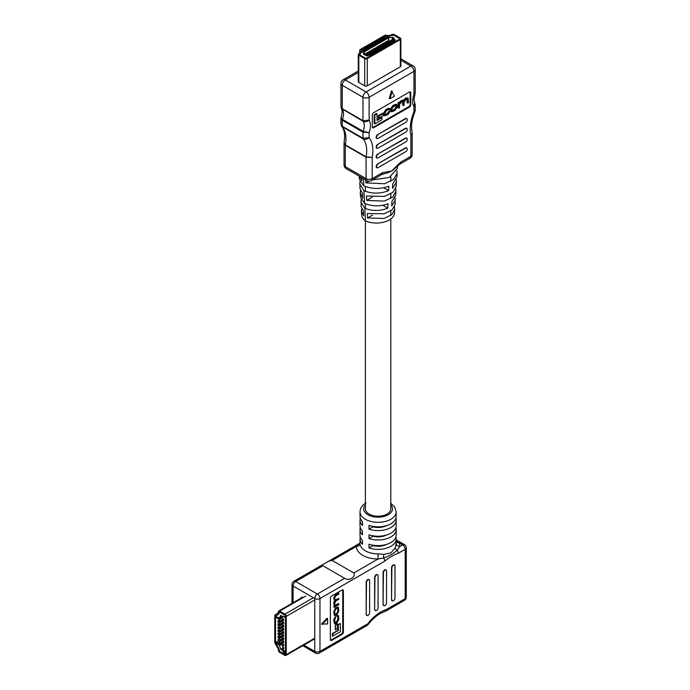 <?xml version="1.0" encoding="UTF-8"?>
<svg xmlns="http://www.w3.org/2000/svg" width="690" height="690" viewBox="0 0 690 690"><rect width="100%" height="100%" fill="white"/><g stroke="black" fill="none" stroke-linecap="round" stroke-linejoin="round"><path stroke-width="1.03" d="M366.071 502.812C362.155 505.132 360.137 508.159 360.016 511.877A18.087 10.436 180 0 0 371.177 521.519A18.087 10.436 180 0 0 390.885 519.26A18.087 10.436 180 0 0 396.181 511.877L396.181 516.387A18.087 10.436 180 0 1 390.885 523.77A18.087 10.436 180 0 1 368.986 525.4L368.986 529.161A18.087 10.436 0 0 0 390.885 527.522A18.087 10.436 0 0 0 396.181 520.139L396.181 525.78A18.087 10.436 180 0 1 390.885 533.163A18.087 10.436 180 0 1 368.986 534.793L368.986 538.554A18.087 10.436 0 0 0 390.885 536.915A18.087 10.436 0 0 0 396.181 529.532L396.181 535.173A18.087 10.436 180 0 1 390.885 542.556A18.087 10.436 180 0 1 368.986 544.186L368.986 547.946L372.98 545.635A12.696 7.331 0 0 0 386.547 544.401A12.696 7.331 180 0 1 372.98 545.635L372.98 545.186M400.692 162.176A4.347 2.51 60 0 1 399.786 164.168L395.232 168.144A21.39 12.351 180 0 1 391.549 170.999L400.692 162.176L410.886 156.285L410.886 135.111L412.163 133.17L410.886 135.111A35.147 20.286 -60 0 1 410.248 129.004A35.147 20.286 -60 0 1 413.966 111.771L415.233 110.409L415.061 111.28L413.966 111.771L413.966 106.76L414.733 102.939L415.233 104.638L413.966 106.76A17.026 9.833 -60 0 1 412.68 101.266A17.026 9.833 -60 0 1 413.966 94.28L415.233 92.865L413.966 94.28L413.966 71.381L369.133 97.273L369.133 120.163C367.184 121.811 365.191 122.19 363.147 121.302L341.464 108.459L342.24 111.909L341.093 117.757L342.395 119.344L363.147 131.324L369.133 132.644L362.983 132.144L342.231 120.163L340.955 118.542L340.955 124.312L342.231 126.27L362.983 138.25L369.133 137.655C367.227 139.397 365.243 139.829 363.19 138.94L341.679 126.33C343.568 128.487 344.56 131.997 344.672 136.844L344.069 143.072L345.345 144.848L366.088 156.837L372.203 157.441L366.054 157.208L345.302 145.228L344.034 143.52L344.034 164.867A4.347 4.347 0 0 0 346.207 168.627A4.347 2.51 -60 0 1 345.302 166.635L366.054 178.615L366.054 157.208A1.837 1.061 -60 0 1 366.088 156.837A30.8 17.776 120 0 0 366.701 150.601A30.8 17.776 120 0 0 363.19 138.94A1.837 1.061 120 0 1 362.983 138.25L362.983 132.144A1.837 1.061 120 0 1 363.147 131.324A12.679 7.323 120 0 0 364.26 125.666A12.679 7.323 120 0 0 363.147 121.302A1.837 1.061 120 0 1 362.983 120.672L369.133 120.163A17.026 9.833 -60 0 1 369.133 132.644L369.133 137.655A35.147 20.286 -60 0 1 372.203 157.441L372.203 178.615L382.407 172.733L391.549 170.999A21.39 12.351 180 0 1 383.812 173.863L381.51 174.717A4.347 2.51 -120 0 0 382.407 172.733M407.747 103.06L407.747 99.576L406.263 99.213L404.107 101.991L404.107 105.156L403.331 105.613L403.064 101.439L401.804 101.792L399.562 104.431L399.562 107.787L398.13 107.864L398.13 102.508L398.855 102.094L399.501 103.095L401.08 101.473L402.339 100.749L403.84 100.869L405.556 98.886L408.126 98.015L408.532 102.612L407.747 103.06L407.1 102.689L407.065 98.868M398.872 102.715L401.684 100.369L403.184 100.49L405.849 97.971L408.126 98.015M403.331 105.613L402.675 105.234L402.632 101.413M391.541 111.832L390.885 111.452L390.437 109.037L392.998 105.389L396.233 104.199L396.879 104.57L397.328 106.985L394.766 110.642L391.541 111.832L391.083 109.417L393.654 105.76L396.879 104.57M378.249 115.696L378.249 117.731L378.896 118.111L383.192 115.635L383.192 113.6L378.896 116.075L378.249 115.696L382.536 113.22L383.192 113.6M381.941 117.611L381.941 119.715L374.851 123.812L374.196 123.432L374.196 114.773L376.378 113.514L377.033 113.893L377.033 120.439L381.941 117.611L381.285 117.231L377.033 119.689M372.445 127.538A1.837 1.061 120 0 0 372.98 127.365L408.808 106.683A1.837 1.061 120 0 0 410.11 104.431L410.11 92.408A1.837 1.061 120 0 0 409.998 91.856M390.04 111.487L387.978 113.824L385.382 114.911L385.08 112.901L386.504 110.624L387.944 109.796L389.962 109.71L388.927 108.313L385.977 109.443L383.649 112.953L384.123 115.463L384.77 115.834L388.004 114.54L390.04 111.487L388.66 111.556L387.332 113.445L385.149 114.583M388.565 109.503L389.229 110.15L389.005 109.512M360.542 190.768L360.258 193.096L362.802 198.151L362.586 193.761L359.956 188.361L359.947 181.436M361.724 208.777L361.413 211.097L363.647 215.694L363.44 211.304L361.112 206.379L361.129 199.445M359.257 176.166L361.948 180.608L361.81 177.641M394.507 206.733L394.568 212.943A18.164 10.488 180 0 1 384.166 222.042A18.164 10.488 180 0 1 365.381 220.886A18.164 10.488 180 0 1 361.663 214.909L361.413 211.097M390.799 218.972L390.799 508.875A12.696 7.331 0 0 1 387.073 514.059A12.696 7.331 0 0 1 373.238 515.646A12.696 7.331 0 0 1 365.398 508.875L365.398 220.895L364.794 208.276L360.827 201.894M360.258 193.096L360.516 197.073L364.562 203.429L363.966 190.733L359.671 183.902M359.171 176.114L359.361 179.055L363.742 185.86L363.397 178.555M396.871 170.723L397.13 173.155L393.688 179.391L384.606 183.756L365.847 182.867L365.7 179.883M372.54 179.9L389.16 177.503L397.431 168.36L397.595 165.816M395.689 188.732L395.974 191.156L392.791 196.986L384.356 201.109L366.692 200.411L366.476 196.02L384.425 196.409L393.033 192.191L396.276 186.386L396.284 179.564M394.818 209.148L391.886 214.573L384.106 218.463L367.546 217.954L367.33 213.564L384.175 213.788L392.136 209.812L395.12 204.404L395.103 197.573M395.974 191.156L395.715 195.132L391.877 201.532L391.67 205.922L395.405 199.919M397.13 173.155L396.871 177.106L392.705 183.98L392.498 188.37L396.569 181.927M363.742 185.86C372.048 189.172 380.397 189.302 388.798 186.231L388.591 190.621C380.337 193.89 372.126 193.933 363.966 190.733M364.562 203.429C372.324 206.5 380.121 206.612 387.978 203.792L387.771 208.173C380.061 211.192 372.402 211.218 364.794 208.276M406.617 118.602A2.165 1.251 120 0 0 406.47 118.482A2.165 1.251 120 0 0 405.392 118.594L377.706 134.576A2.165 1.251 120 0 0 376.179 137.224L376.179 137.293A2.165 1.251 120 0 0 376.619 138.285A2.165 1.251 120 0 0 376.8 138.362M406.617 138.138A2.165 1.251 120 0 0 406.47 138.017A2.165 1.251 120 0 0 405.392 138.129L377.706 154.112A2.165 1.251 120 0 0 376.179 156.759L376.179 156.837A2.165 1.251 120 0 0 376.619 157.82A2.165 1.251 120 0 0 376.8 157.898M406.617 147.901A2.165 1.251 120 0 0 406.47 147.789A2.165 1.251 120 0 0 405.392 147.893L377.706 163.875A2.165 1.251 120 0 0 376.179 166.523L376.179 166.601A2.165 1.251 120 0 0 376.619 167.592A2.165 1.251 120 0 0 376.8 167.661M406.617 128.366A2.165 1.251 120 0 0 406.47 128.254A2.165 1.251 120 0 0 405.392 128.357L377.706 144.339A2.165 1.251 120 0 0 376.179 146.987L376.179 147.065A2.165 1.251 120 0 0 376.619 148.057A2.165 1.251 120 0 0 376.8 148.126M372.333 114.971L372.333 126.986A1.837 1.061 120 0 0 372.712 127.831A1.837 1.061 120 0 0 373.635 127.745L409.463 107.054A1.837 1.061 120 0 0 410.757 104.802L410.757 92.779A1.837 1.061 120 0 0 410.378 91.942A1.837 1.061 120 0 0 409.463 92.029L373.635 112.712A1.837 1.061 120 0 0 372.333 114.971M391.549 90.821L389.272 98.429L389.919 98.799L394.473 96.169L391.549 90.821M358.533 81.179A1.811 1.044 0 0 0 358.291 81.705A1.811 1.044 0 0 0 358.817 82.438L364.708 85.845A1.811 1.044 0 0 0 367.27 85.845L400.321 66.766A1.811 1.044 0 0 0 400.856 66.024L400.856 38.804A1.811 1.044 180 0 1 400.321 39.546L367.27 58.624A1.811 1.044 180 0 1 364.708 58.624L358.817 55.226A1.811 1.044 180 0 1 358.291 54.484A1.811 1.044 180 0 1 358.533 53.967L360.189 52.302A1.811 1.044 0 0 0 360.43 51.785A1.811 1.044 0 0 0 360.318 51.414L359.809 50.637A1.811 1.044 180 0 1 359.697 50.267A1.811 1.044 180 0 1 360.232 49.533L384.563 35.483A1.811 1.044 180 0 1 386.478 35.242L387.832 35.535A1.811 1.044 0 0 0 389.367 35.457L392.239 34.5A1.811 1.044 180 0 1 394.43 34.664L400.321 38.071A1.811 1.044 180 0 1 400.856 38.804M378.034 164.065A2.165 1.251 120 0 0 376.498 166.713L376.498 166.79A2.165 1.251 120 0 0 376.947 167.782A2.165 1.251 120 0 0 378.034 167.67L405.711 151.688A2.165 1.251 120 0 0 407.247 149.04L407.247 148.962A2.165 1.251 120 0 0 406.798 147.971A2.165 1.251 120 0 0 405.711 148.083L377.706 163.875M378.034 154.301A2.165 1.251 120 0 0 376.498 156.949L376.498 157.018A2.165 1.251 120 0 0 376.947 158.01A2.165 1.251 120 0 0 378.034 157.907L405.711 141.924A2.165 1.251 120 0 0 407.247 139.268L407.247 139.199A2.165 1.251 120 0 0 406.798 138.207A2.165 1.251 120 0 0 405.711 138.311L377.706 154.112M378.034 144.529A2.165 1.251 120 0 0 376.498 147.177L376.498 147.255A2.165 1.251 120 0 0 376.947 148.246A2.165 1.251 120 0 0 378.034 148.134L405.711 132.152A2.165 1.251 120 0 0 407.247 129.504L407.247 129.427A2.165 1.251 120 0 0 406.798 128.435A2.165 1.251 120 0 0 405.711 128.547L377.706 144.339M378.034 134.757A2.165 1.251 120 0 0 376.498 137.413L376.498 137.483A2.165 1.251 120 0 0 376.947 138.474A2.165 1.251 120 0 0 378.034 138.371L405.711 122.389A2.165 1.251 120 0 0 407.247 119.732L407.247 119.663A2.165 1.251 120 0 0 406.798 118.671A2.165 1.251 120 0 0 405.711 118.775L377.706 134.576M392.196 91.192L389.919 98.799M358.291 72.467L345.302 79.962A4.347 2.51 60 0 0 343.128 79.747A4.347 4.347 0 0 0 340.955 83.516L340.955 106.76L342.231 108.692L362.983 120.672L362.983 97.273L342.231 85.284L342.231 108.692A1.837 1.061 120 0 0 342.395 109.322A12.679 7.323 -60 0 1 343.508 113.686A12.679 7.323 -60 0 1 342.395 119.344A1.837 1.061 120 0 0 342.231 120.163L342.231 126.27A1.837 1.061 120 0 0 342.438 126.96A30.8 17.776 -60 0 1 345.949 138.621A30.8 17.776 -60 0 1 345.345 144.848A1.837 1.061 -60 0 0 345.302 145.228L345.302 166.635A4.347 2.51 180 0 1 344.034 164.867M346.207 168.627L366.959 180.608A4.347 4.347 0 0 0 371.306 180.608L381.501 174.717A4.347 2.51 -120 0 0 381.51 174.717M399.786 164.168L409.989 158.277A4.347 4.347 0 0 0 412.163 154.508A4.347 2.51 180 0 1 410.886 156.285A4.347 2.51 60 0 1 409.989 158.277M372.488 215.099L367.546 217.954M372.212 197.228L366.692 200.411M368.771 181.177L365.847 182.867M388.591 190.621L383.709 187.801M387.771 208.173L383.709 205.836M374.851 123.812L374.851 115.152L374.196 114.773M374.851 115.152L377.033 113.893M378.896 116.075L378.896 118.111M389.315 111.927L388.66 111.556M389.574 108.684L386.624 109.822L384.296 113.324L384.77 115.834M391.937 110.667L394.352 109.391L395.896 107.01L395.827 105.354M395.008 109.77L396.552 107.381L396.241 105.398L393.412 106.631L391.868 109.02L392.179 111.004L395.008 109.77L394.352 109.391M407.1 99.205L407.747 99.576L407.497 98.912M402.908 100.171L403.84 100.869M398.777 108.244L398.777 102.888L398.13 102.508M398.777 102.888L399.501 102.465M373.169 42.953L385.331 35.923L387.452 36.122A2.898 1.673 0 0 0 389.91 36.001L393.662 35.112L399.553 38.511L399.553 39.106L366.502 58.184L365.476 58.184L359.585 54.777L361.129 52.621A2.898 1.673 0 0 0 361.517 51.785A2.898 1.673 0 0 0 361.336 51.198L360.999 49.973L373.169 42.953M365.355 55.079L394.275 38.286L392.42 37.277L388.53 37.847L364.337 51.819L363.328 54.113L365.355 55.079M369.693 53.277L367.796 54.26L370.107 55.588L371.996 54.493L369.693 53.165M372.255 51.802L370.358 52.776L372.669 54.105L374.558 53.018L372.255 51.681M375.317 52.578A2.717 1.57 60 0 0 375.429 51.888L374.817 50.206L372.919 51.301L375.231 52.63L377.12 51.534L374.817 50.206M377.378 48.843L375.481 49.818L377.792 51.146L379.681 50.059L377.378 48.723M380.44 49.62A2.717 1.57 60 0 0 380.552 48.93L379.94 47.248L378.042 48.343L380.354 49.671L382.251 48.576L379.94 47.248M382.502 45.885L380.604 46.86L382.916 48.197L384.813 47.101L382.502 45.764M385.063 44.41L383.166 45.385L385.477 46.713L387.375 45.618L385.063 44.289M388.125 45.178A2.717 1.57 60 0 0 388.246 44.496L387.625 42.806L385.727 43.901L388.039 45.238L389.936 44.143L387.625 42.806M390.186 41.452L388.289 42.426L390.6 43.755L392.498 42.659L390.186 41.331M392.748 39.968L390.859 40.943L393.162 42.28L395.06 41.184L392.748 39.848M395.275 39.986L393.567 39.641L393.611 39.02L395.275 39.986M368.167 54.562L368.443 55.493L368.167 54.708L368.443 55.493L367.632 55.511L368.081 54.734L366.959 55.002L366.916 54.432L368.167 54.562L368.443 55.347L367.632 55.364M368.279 55.39L368.037 54.864L366.959 55.148L366.916 54.432M366.623 49.904L364.311 48.576L362.423 49.671L364.725 51L366.623 49.904M369.185 48.429L366.873 47.101L364.984 48.197L367.287 49.525L369.185 48.429M371.746 46.946L369.435 45.618L367.546 46.713L369.849 48.041L371.746 46.946M374.308 45.471L371.996 44.143L370.107 45.238L372.41 46.566L374.308 45.471M376.869 43.988L374.558 42.659L372.669 43.755L374.972 45.083L376.869 43.988M379.431 42.513L377.12 41.184L375.231 42.28L377.534 43.608L379.431 42.513M381.993 41.038L379.681 39.701L377.792 40.796L380.095 42.125L381.993 41.038M384.554 39.554L382.251 38.226L380.354 39.321L382.657 40.65L384.554 39.554M387.116 38.079L384.813 36.742L382.916 37.838L385.218 39.166L387.116 38.079M363.233 52.052L361.526 51.707L361.698 51.164L363.233 52.207L361.62 51.914A1.811 1.044 180 0 1 361.388 52.362L359.585 54.777L365.476 58.184L366.502 58.184L399.553 39.106L399.553 38.511L393.662 35.112L389.471 36.147A1.811 1.044 180 0 1 387.935 36.225L385.331 35.923L360.999 49.973L361.517 51.474A1.811 1.044 180 0 1 361.577 51.603M364.26 50.939L364.242 51.647L364.26 51.095L364.242 51.647L363.276 51.655L362.681 50.603L364.26 50.939L364.242 51.5L363.276 51.509L362.681 50.603M387.797 36.587L387.978 37.536L388.927 37.364L387.927 37.95L387.599 36.855L386.84 37.295L386.9 36.613L387.797 36.587L387.978 37.691M388.927 37.217L387.806 37.855L387.728 37.398M387.797 36.734L388.004 37.346L387.797 36.734M367.494 56.028L365.786 55.683L365.829 55.062L367.494 56.028M367.649 53.751L367.028 52.751L365.338 53.725L365.51 54.984M370.211 52.268L369.59 51.267L367.899 52.242L368.072 53.51M372.773 50.793L372.152 49.792L370.461 50.767L370.634 52.026M375.334 49.309L374.713 48.309L373.023 49.283L373.195 50.551M377.896 47.834L377.275 46.834L375.584 47.808L375.757 49.068M380.457 46.351L379.836 45.35L378.146 46.325L378.318 47.593M383.019 44.876L382.398 43.875L380.707 44.85L380.88 46.109M385.581 43.392L384.96 42.392L383.269 43.367L383.442 44.634M388.151 41.918L387.521 40.917L385.831 41.892L386.003 43.151M364.311 50.413L364.311 48.576M366.873 48.93L366.873 47.101M369.435 47.455L369.435 45.618M371.996 45.971L371.996 44.143M374.558 44.496L374.558 42.659M377.12 43.013L377.12 41.184M379.681 41.538L379.681 39.701M382.251 40.054L382.251 38.226M384.813 38.58L384.813 36.742M362.837 50.956L363.32 50.689L362.837 51.112M363.294 50.948L362.862 50.853M363.466 51.396L364.061 51.396L363.466 51.06L363.466 51.543M364.061 51.396L363.466 51.207M387.599 36.855L387.806 37.709L387.599 36.699L386.84 37.148L386.9 36.613M367.494 55.881L365.786 55.683M365.786 55.528L365.829 55.062L365.786 55.528M367.77 54.898L367.123 54.519L367.77 54.898L367.166 55.045M395.275 39.839L393.567 39.641M393.567 39.485L393.611 39.02L393.567 39.485M385.831 41.892L386.452 42.892M384.606 38.812L386.297 37.717L386.935 38.183M384.606 38.7L385.244 39.157M386.935 38.088L385.244 39.063M391.032 41.046L392.722 39.951L393.369 40.322L393.369 41.538A2.717 1.57 60 0 1 393.248 42.219M391.032 40.934L391.679 41.417M393.369 40.322L391.679 41.297M383.269 43.367L383.89 44.376M382.044 40.296L383.735 39.201L384.373 39.658M382.044 40.175L382.683 40.632M384.373 39.572L382.683 40.546M380.707 44.85L381.329 45.85M379.483 41.771L381.173 40.675L381.812 41.141M379.483 41.659L380.121 42.116M381.812 41.046L380.121 42.021M378.146 46.325L378.767 47.334M376.921 43.254L378.612 42.159L379.25 42.616M376.921 43.134L377.559 43.591M379.25 42.53L377.559 43.505M375.584 47.808L376.205 48.809M374.36 44.729L376.05 43.634L376.688 44.1M374.36 44.617L374.998 45.074M376.688 44.005L374.998 44.979M373.023 49.283L373.644 50.292M371.798 46.213L373.488 45.117L374.127 45.575M371.798 46.092L372.436 46.549M374.127 45.488L372.436 46.463M370.461 50.767L371.082 51.767M369.236 47.688L370.927 46.592L371.565 47.049M369.236 47.567L369.875 48.033M371.565 46.963L369.875 47.938M367.899 52.242L368.52 53.251M366.675 49.171L368.365 48.076L369.003 48.533M366.675 49.05L367.313 49.508M369.003 48.447L367.313 49.421M365.338 53.725L365.959 54.726M364.113 50.646L365.804 49.551L366.442 50.008M364.113 50.525L364.751 50.991M366.442 49.922L364.751 50.896M388.47 42.53L390.161 41.434L390.807 41.805L390.807 43.013A2.717 1.57 60 0 1 390.687 43.703M388.47 42.409L389.117 42.901M390.807 41.805L389.117 42.78M385.908 44.005L386.555 44.376M387.599 42.909L385.908 43.884M388.246 43.28L386.555 44.255M383.347 45.488L385.037 44.393L385.684 44.764L385.684 45.971A2.717 1.57 60 0 1 385.563 46.661M383.347 45.368L383.985 45.859M385.684 44.764L383.985 45.738M380.785 46.963L382.476 45.868L383.114 46.239L383.114 47.455A2.717 1.57 60 0 1 383.002 48.136M380.785 46.842L381.423 47.334M383.114 46.239L381.423 47.213M378.224 48.447L378.862 48.818M379.914 47.351L378.224 48.326M380.552 47.722L378.862 48.697M375.662 49.922L377.352 48.826L377.991 49.197L377.991 50.413A2.717 1.57 60 0 1 377.879 51.095M375.662 49.801L376.3 50.292M377.991 49.197L376.3 50.172M373.1 51.405L373.738 51.776M374.791 50.31L373.1 51.284M375.429 50.681L373.738 51.655M370.539 52.88L372.229 51.785L372.867 52.155L372.867 53.372A2.717 1.57 60 0 1 372.755 54.053M370.539 52.759L371.177 53.251M372.867 52.155L371.177 53.13M367.977 54.363L369.668 53.268L370.306 53.639L370.306 54.846A2.717 1.57 60 0 1 370.194 55.536M367.977 54.243L368.615 54.726M370.306 53.639L368.615 54.614M367.097 625.433L319.203 653.076A3.683 2.122 60 0 0 319.97 651.394L367.865 623.743A3.683 0.673 37.6 0 1 368.175 624.485A3.683 3.683 0 0 1 367.097 625.433A3.683 2.122 -120 0 0 367.865 623.743A34.474 19.907 -60 0 1 386.348 609.52L405.211 598.627L405.211 549.326L398.32 553.302C393.809 554.829 389.289 557.434 384.779 561.125A3.683 2.122 -120 0 0 383.657 558.012L378.025 559.004L378.042 553.88L383.951 554.389L390.885 552.888L395.206 547.894L396.181 543.401A3.683 3.002 179.7 0 0 399.864 546.402L397.199 550.189C393.68 553.484 389.169 556.088 383.657 558.012A3.683 1.553 93.8 0 1 383.951 554.389M360.309 518.268A18.087 10.436 0 0 0 360.016 520.139A18.087 10.436 0 0 0 362.474 525.4L362.474 521.649A18.087 10.436 180 0 1 360.016 516.387L360.016 511.877M360.309 527.66A18.087 10.436 0 0 0 360.016 529.532A18.087 10.436 0 0 0 362.474 534.793L362.474 531.041A18.087 10.436 180 0 1 360.016 525.78L360.016 520.139M360.309 537.053A18.087 10.436 0 0 0 360.016 538.925A18.087 10.436 0 0 0 362.474 544.186L362.474 540.434A18.087 10.436 180 0 1 360.016 535.173L360.016 529.532M360.016 538.925L360.016 543.47A18.087 10.436 0 0 0 378.042 553.88M368.986 547.946A18.087 10.436 0 0 0 390.885 546.308A18.087 10.436 0 0 0 396.181 538.925A18.087 10.436 0 0 0 395.888 537.053M396.181 520.139A18.087 10.436 0 0 0 395.888 518.268M396.181 529.532A18.087 10.436 0 0 0 395.888 527.66M386.547 535.009A12.696 7.331 180 0 1 372.98 536.242L372.98 535.794M386.547 525.616A12.696 7.331 180 0 1 372.98 526.858L372.98 526.401M360.016 543.47A3.683 3.002 179.7 0 1 356.333 546.48L332.149 560.444L353.849 572.967L378.025 559.004A21.761 12.567 180 0 1 356.333 546.48L358.99 543.772A3.683 2.122 -120 0 0 358.636 543.91L360.016 542.987M368.995 579.635A2.165 1.251 120 0 0 368.848 579.514A2.165 1.251 120 0 0 367.761 579.626L367.701 579.66A2.165 1.251 120 0 0 366.166 582.308L366.166 614.273A2.165 1.251 120 0 0 366.614 615.264A2.165 1.251 120 0 0 366.795 615.342M385.917 569.862A2.165 1.251 120 0 0 385.762 569.75A2.165 1.251 120 0 0 384.684 569.854L384.615 569.897A2.165 1.251 120 0 0 383.088 572.545L383.088 604.509A2.165 1.251 120 0 0 383.537 605.501A2.165 1.251 120 0 0 383.709 605.57M394.37 564.981A2.165 1.251 120 0 0 394.223 564.869A2.165 1.251 120 0 0 393.145 564.972L393.076 565.007A2.165 1.251 120 0 0 391.549 567.654L391.549 599.627A2.165 1.251 120 0 0 391.998 600.611A2.165 1.251 120 0 0 392.17 600.688M377.456 574.744A2.165 1.251 120 0 0 377.301 574.632A2.165 1.251 120 0 0 376.223 574.736L376.154 574.779A2.165 1.251 120 0 0 374.627 577.427L374.627 609.391A2.165 1.251 120 0 0 375.075 610.383A2.165 1.251 120 0 0 375.248 610.452M331.683 640.389L342.093 634.377A1.837 1.061 120 0 0 343.396 632.126L343.396 590.761A1.837 1.061 120 0 0 343.016 589.916A1.837 1.061 120 0 0 342.093 590.01L331.683 596.013A1.837 1.061 120 0 0 330.381 598.273L330.381 639.639A1.837 1.061 120 0 0 330.76 640.484A1.837 1.061 120 0 0 331.683 640.389L331.028 640.018L341.438 634.007A1.837 1.061 120 0 0 342.74 631.747L342.74 590.381A1.837 1.061 120 0 0 342.628 589.829M327.612 618.68L326.957 618.3L321.505 624.079L327.612 623.941L327.612 618.68L322.161 624.45M332.149 560.444L328.699 561.194L322.687 564.661L322.911 565.774L344.612 578.298C348.899 581.325 355.962 577.237 353.849 572.967M302.444 597.29A1.811 1.044 -120 0 0 301.539 597.204A1.811 1.044 -120 0 0 301.202 597.678L301.09 598.109M391.868 599.808A2.165 1.251 120 0 0 392.317 600.8A2.165 1.251 120 0 0 393.404 600.697L393.464 600.654A2.165 1.251 120 0 0 394.999 598.006L394.999 566.042A2.165 1.251 120 0 0 394.551 565.05A2.165 1.251 120 0 0 393.464 565.162L393.404 565.196A2.165 1.251 120 0 0 391.868 567.844L391.549 599.627M383.416 604.699A2.165 1.251 120 0 0 383.864 605.682A2.165 1.251 120 0 0 384.942 605.579L385.003 605.544A2.165 1.251 120 0 0 386.538 602.896L386.538 570.923A2.165 1.251 120 0 0 386.089 569.94A2.165 1.251 120 0 0 385.003 570.043L384.942 570.078A2.165 1.251 120 0 0 383.416 572.726L383.088 604.509M374.955 609.581A2.165 1.251 120 0 0 375.403 610.572A2.165 1.251 120 0 0 376.481 610.46L376.55 610.426A2.165 1.251 120 0 0 378.077 607.778L378.077 575.814A2.165 1.251 120 0 0 377.628 574.822A2.165 1.251 120 0 0 376.55 574.925L376.481 574.968A2.165 1.251 120 0 0 374.955 577.616L374.627 609.391M366.494 614.462A2.165 1.251 120 0 0 366.942 615.454A2.165 1.251 120 0 0 368.02 615.351L368.089 615.308A2.165 1.251 120 0 0 369.616 612.66L369.616 580.695A2.165 1.251 120 0 0 369.167 579.704A2.165 1.251 120 0 0 368.089 579.807L368.02 579.85A2.165 1.251 120 0 0 366.494 582.498L366.166 614.273M330.493 640.191A1.837 1.061 120 0 0 331.028 640.018M332.39 636.085L332.39 633.515L338.169 630.186L338.169 624.416L340.36 623.527L340.36 631.859L332.39 636.085M335.271 629.659L335.271 624.623L337.065 623.587L337.393 628.814L335.271 629.659M334.883 605.415L338.48 603.517L338.807 604.63L334.089 607.347L333.762 606.312L334.296 606.001M334.279 605.958L334.012 603.207L334.883 600.938L334.339 600.731M334.314 605.967L333.684 603.017L334.555 600.749L333.684 598.127L335.314 594.797L338.48 592.969L338.807 594.081L335.737 595.85L334.659 598.213L335.03 600.188L338.807 598.351L334.892 600.059M334.831 622.458L336.608 621.621L337.91 619.016L337.91 617.464L336.901 615.618L338.238 615.506M334.391 623.458L333.684 619.956L335.288 616.644L335.633 617.679L334.659 619.758L334.978 622.587L336.936 621.811L338.229 619.197L338.229 617.654L336.918 616.463M334.452 615.446L333.684 611.918L335.599 607.795L338.109 607.088M335.927 615.325L334.607 615.558L334.012 612.108L335.927 607.985L338.29 607.157L338.876 610.607L336.962 614.73L335.927 615.325M336.918 608.33L337.884 608.14L338.229 611.262L336.918 613.833L335.012 614.574L334.659 611.452L335.978 608.882L336.918 608.33M337.703 608.08L337.91 611.073L336.591 613.652L334.866 614.445M337.902 616.55L337.246 616.653L336.901 615.618M337.22 615.808L338.411 615.566L338.876 619.318L336.97 622.708L334.547 623.579L334.012 621.681L334.012 620.138L335.616 616.834M338.807 598.351L338.807 599.274L335.944 600.921L334.659 603.465L334.659 604.38L335.84 605.415L338.807 603.707M335.03 605.544L335.521 605.225M334.883 600.938L334.012 598.308L335.642 594.987L338.807 593.159M334.089 607.347L334.572 606.139M335.59 629.849L335.271 624.623M335.59 624.804L337.393 623.769M332.718 636.275L332.718 633.705L338.497 630.367L338.169 624.416M338.497 624.605L340.36 623.527M398.32 553.302A3.683 2.122 -120 0 0 397.199 550.189A3.683 2.096 -157.9 0 1 395.206 547.894M396.181 540.468L398.837 542.642A21.761 12.567 180 0 1 399.864 546.402L402.606 544.815L398.837 542.642A3.683 2.864 151.2 0 1 396.181 542.081M368.175 624.485C373.678 617.559 379.302 613.22 385.037 611.478L386.348 609.52M368.986 529.161L372.98 526.858M368.986 538.554L372.98 536.242M358.99 543.772A3.683 3.338 -132.4 0 0 359.982 543.168L360.051 543.056M274.767 628.926L274.767 642.166A1.837 1.061 -120 0 0 275.146 643.442L277.958 648.324A1.837 1.061 60 0 1 278.346 649.609L278.346 650.109A1.837 1.061 -120 0 0 279.64 652.369L284.918 655.405A1.837 1.061 -120 0 0 285.832 655.5A1.837 1.061 -120 0 0 286.212 654.655L286.212 616.411A1.837 1.061 -120 0 0 284.918 614.16L279.64 611.116A1.837 1.061 -120 0 0 278.726 611.021A1.837 1.061 -120 0 0 278.346 611.866L278.346 612.375A1.837 1.061 60 0 1 277.958 613.212L275.146 614.842A1.837 1.061 -120 0 0 274.767 615.678L274.793 628.9M277.406 642.33L275.94 641.484L277.466 642.123M284.711 651.11L282.96 650.101L284.78 650.843M276.932 617.904L276.888 616.869L277.432 617.792L276.949 618.085L275.931 616.644L275.759 617.421L275.759 616.144L276.932 617.904L276.888 617.033M277.432 617.792L276.949 618.085L275.931 616.644M283.4 641.07L279.321 643.425L278.018 642.675L278.018 644.175L279.321 644.926L280.683 649.325L282.374 650.299L282.374 648.298L283.676 649.048L283.676 647.548L282.374 646.789L282.374 645.141L283.676 645.892L283.676 644.391L282.374 643.641L282.374 641.985L283.676 642.735L283.676 641.234L282.374 640.484L282.374 638.828L283.676 639.578L283.676 638.077L282.374 637.327L282.374 635.671L283.676 636.422L283.676 634.921L282.374 634.17L282.374 632.514L283.676 633.265L283.676 631.764L282.374 631.014L282.374 629.358L283.676 630.117L283.676 628.607L282.374 627.857L282.374 626.201L283.676 626.96L283.676 625.451L282.374 624.7L282.374 623.053L283.676 623.803L283.676 622.294L282.374 621.543L282.374 619.896L283.676 620.646L283.676 619.146L282.374 618.387L282.374 616.334L280.683 615.359L279.321 618.18L278.018 617.429L278.018 618.93L279.321 619.68L279.321 621.336L278.018 620.586L278.018 622.087L279.321 622.837L279.321 624.493L278.018 623.734L278.018 625.244L279.321 625.994L279.321 627.641L278.018 626.891L278.018 628.4L279.321 629.151L279.321 630.798L278.018 630.048L278.018 631.548L279.321 632.307L279.321 633.955L278.018 633.204L278.018 634.705L279.321 635.456L279.321 637.111L278.018 636.361L278.018 637.862L279.321 638.612L279.321 640.268L278.018 639.518L278.018 641.019L279.321 641.769L279.321 643.425L278.018 644.175M284.78 617.188L283.029 616.179L284.841 616.92M285.03 653.007L284.366 653.395L283.012 651.498L283.806 652.585L284.366 651.981L284.961 653.042L284.366 653.395L284.961 653.042M283.806 652.585L284.366 651.981M277.613 643.96L276.078 643.563L276.405 642.614L277.613 643.96L276.078 643.563M276.147 643.529L276.405 642.614M279.122 649.946L279.64 651.351L284.918 654.396L285.436 654.094L285.436 616.075L284.918 615.17L279.64 612.134L279.122 612.936A2.941 1.699 60 0 1 278.51 614.281L275.543 616.248L275.543 642.502L278.51 647.893A2.941 1.699 60 0 1 279.122 649.946L279.088 650.428A0.785 0.449 -120 0 0 279.64 651.386L284.918 654.431A0.785 0.449 -120 0 0 285.47 654.111L285.47 616.092A0.785 0.449 -120 0 0 284.918 615.135L279.64 612.09A0.785 0.449 -120 0 0 279.088 612.409L279.088 612.918A2.898 1.673 60 0 1 278.493 614.247L275.672 615.868A0.785 0.449 -120 0 0 275.508 616.23L275.508 642.485A0.785 0.449 -120 0 0 275.672 643.028L278.493 647.91A2.898 1.673 60 0 1 279.088 649.928L279.122 649.911M281.244 643.813L279.321 644.926M282.615 643.779L279.321 645.676M281.787 615.998L279.321 617.429M282.374 616.411L278.018 618.93M281.244 618.568L279.321 619.68M283.4 618.982L278.018 622.087M281.244 621.725L279.321 622.837M283.4 622.139L278.018 625.244M281.244 624.881L279.321 625.994M283.4 625.295L278.018 628.4M281.244 628.038L279.321 629.151M283.4 628.443L278.018 631.548M281.244 631.195L279.321 632.307M283.4 631.6L278.018 634.705M281.244 634.343L279.321 635.456M283.4 634.757L278.018 637.862M281.244 637.5L279.321 638.612M283.4 637.914L278.018 641.019M281.244 640.656L279.321 641.769M279.122 643.313L279.709 643.649L279.709 643.201M279.122 640.156L279.709 640.493L279.709 640.044M279.122 636.999L279.709 637.336L279.709 636.887M279.122 633.843L279.709 634.179L279.709 633.731M279.122 630.686L279.709 631.022L279.709 630.574M279.122 627.529L279.709 627.874L279.709 627.417M279.122 624.381L279.709 624.717L279.709 624.26M279.122 621.224L279.709 621.561L279.709 621.112M279.122 618.067L279.709 618.404L279.709 617.955M283.676 644.391L282.374 645.141M283.676 641.234L282.374 641.985M283.676 638.077L282.374 638.828M283.676 634.921L282.374 635.671M283.676 631.764L282.374 632.514M283.676 628.607L282.374 629.358M283.676 625.451L282.374 626.201M283.676 622.294L282.374 623.053M283.676 619.146L282.374 619.896M283.676 647.548L282.374 648.298M282.374 648.35L280.683 649.325M280.382 617.567A1.38 0.794 -0 0 0 281.658 617.352L281.658 618.404L282.374 617.99M282.374 616.938L281.658 617.352M281.658 618.404A1.38 0.794 180 0 1 279.709 618.404M280.382 620.724A1.38 0.794 -0 0 0 281.658 620.508L281.658 621.561L282.374 621.147M282.374 620.094L281.658 620.508M281.658 621.561A1.38 0.794 180 0 1 279.709 621.561M280.382 623.881A1.38 0.794 -0 0 0 281.658 623.665L281.658 624.717L282.374 624.303M282.374 623.251L281.658 623.665M281.658 624.717A1.38 0.794 180 0 1 279.709 624.717M280.382 627.029A1.38 0.794 -0 0 0 281.658 626.822L281.658 627.874L282.374 627.46M282.374 626.408L281.658 626.822M281.658 627.874A1.38 0.794 180 0 1 279.709 627.874M280.382 630.186A1.38 0.794 -0 0 0 281.658 629.979L281.658 631.022L282.374 630.617M282.374 629.565L281.658 629.979M281.658 631.022A1.38 0.794 180 0 1 279.709 631.022M280.382 633.342A1.38 0.794 -0 0 0 281.658 633.127L281.658 634.179L282.374 633.765M282.374 632.721L281.658 633.127M281.658 634.179A1.38 0.794 180 0 1 279.709 634.179M280.382 636.499A1.38 0.794 -0 0 0 281.658 636.284L281.658 637.336L282.374 636.922M282.374 635.87L281.658 636.284M281.658 637.336A1.38 0.794 180 0 1 279.709 637.336M280.382 639.656A1.38 0.794 -0 0 0 281.658 639.44L281.658 640.493L282.374 640.079M282.374 639.026L281.658 639.44M281.658 640.493A1.38 0.794 180 0 1 279.709 640.493M280.382 642.813A1.38 0.794 -0 0 0 281.658 642.597L281.658 643.649L282.374 643.235M282.374 642.183L281.658 642.597M281.658 643.649A1.38 0.794 180 0 1 279.709 643.649M284.979 617.429L283.029 616.377M277.492 617.757L277.009 618.042M275.828 617.386L275.828 616.256M284.427 653.361L282.909 651.602M283.857 652.3L284.435 651.947M284.375 653.197L284.832 652.878L284.444 653.163L284.444 652.154L283.987 652.49L284.763 652.921L284.375 652.188L283.987 652.49M284.918 651.351L282.96 650.299M276.914 643.753L276.483 643.865M275.966 642.925L276.466 642.58M276.414 643.727L276.466 642.744L276.069 643.063L276.759 643.468L276.069 643.063M277.199 644.089L276.923 643.563M277.57 642.519L275.94 641.648M278.751 614.091L275.672 615.868M340.955 83.516A4.347 2.51 0 0 0 342.231 85.284A4.347 2.51 -60 0 1 345.302 79.962L366.054 91.942L410.886 66.059L400.856 60.263M410.11 92.408L410.757 92.779M410.11 104.431L410.757 104.802M408.808 106.683L409.463 107.054M372.98 127.365L373.635 127.745M362.983 97.273A4.347 2.51 0 0 0 369.133 97.273A4.347 2.51 60 0 0 366.054 91.942A4.347 2.51 120 0 0 362.983 97.273M371.306 180.608A4.347 2.51 -120 0 0 372.203 178.615A4.347 2.51 180 0 1 366.054 178.615A4.347 2.51 -60 0 0 366.959 180.608M410.886 66.059A4.347 2.51 60 0 1 413.966 71.381A4.347 2.51 180 0 0 415.233 69.612A4.347 4.347 0 0 0 413.06 65.843A4.347 2.51 120 0 0 410.886 66.059M387.978 113.824L387.332 113.445M386.659 114.583L386.012 114.212M387.935 109.063L387.28 108.692M386.624 109.822L385.977 109.443M384.296 113.324L383.649 112.953M384.296 114.523L383.649 114.143M391.083 110.59L390.437 110.219M394.766 105.121L394.119 104.742M393.654 105.76L392.998 105.389M391.083 109.417L390.437 109.037M396.552 107.381L395.896 107.01M393.412 110.685L392.765 110.314M396.552 106.312L395.896 105.941M403.331 102.37L402.675 101.991M406.505 98.342L405.849 97.971M405.556 98.886L404.909 98.515M402.339 100.749L401.684 100.369M401.08 101.473L400.424 101.102M400.321 66.766L400.321 39.546M367.27 85.845L367.27 58.624M360.318 52.147L360.318 51.414M364.708 85.845L364.708 58.624M358.817 82.438L358.817 55.226M359.809 52.681L359.809 50.637M364.337 54.786L364.337 51.819M364.242 54.734L364.242 51.914M388.53 41.693L388.53 37.847M388.703 41.598L388.703 37.795M392.42 39.451L392.42 37.277M392.765 39.252L392.765 37.329M393.369 41.538L392.619 41.969M390.807 43.013L390.057 43.444M388.246 44.496L387.495 44.928M385.684 45.971L384.934 46.403M383.114 47.455L382.372 47.886M380.552 48.93L379.811 49.361M377.991 50.413L377.249 50.836M375.429 51.888L374.687 52.319M372.867 53.372L372.126 53.794M370.306 54.846L369.564 55.278M365.398 504.951A14.404 8.315 0 0 0 369.512 515.551A14.404 8.315 0 0 0 388.28 514.749A14.404 8.315 0 0 0 390.799 504.951M384.779 561.125L319.97 598.541L319.97 651.394A3.683 2.122 180 0 1 314.761 651.394L314.761 598.541L293.069 586.017L293.069 602.741M322.911 565.774L295.674 581.506L317.365 594.03L344.612 578.298M303.85 645.098L314.761 651.394A3.683 2.122 120 0 0 315.528 653.076L302.772 645.719M342.74 590.381L343.396 590.761M342.74 631.747L343.396 632.126M341.438 634.007L342.093 634.377M302.108 597.152L301.202 597.678M293.828 581.325A3.683 2.122 60 0 1 295.674 581.506A3.683 2.122 120 0 0 293.069 586.017A3.683 2.122 180 0 1 291.991 584.508A3.683 3.683 0 0 1 293.828 581.325L322.687 564.661M406.289 597.126A3.683 2.122 180 0 1 405.211 598.627A3.683 2.122 -120 0 1 404.452 600.317A3.683 3.683 0 0 0 406.289 597.126L406.289 547.817A3.683 2.122 180 0 1 405.211 549.326A3.683 2.122 -120 0 0 402.606 544.815A3.683 2.122 120 0 1 404.452 544.634L396.181 539.856M317.365 594.03A3.683 2.122 60 0 1 319.97 598.541A3.683 2.122 180 0 1 314.761 598.541A3.683 2.122 120 0 1 317.365 594.03M305.739 596.048L279.64 611.116M284.918 614.16L313.363 597.73M314.761 599.929L286.212 616.411M286.212 654.655L314.761 638.172M390.799 215.461L390.799 210.855M390.799 198.461L390.799 193.812M390.799 181.401L390.799 176.7M365.398 208.535L365.398 203.792M365.398 191.32L365.398 186.542M415.061 111.28C412.715 116.998 411.533 122.311 411.525 127.227L412.085 132.506M415.095 93.642L413.957 99.489L414.733 102.939M343.128 79.747L358.291 71.001M400.856 58.797L413.06 65.843M415.233 69.612L415.233 92.857M415.233 104.638L415.233 110.409M412.163 133.17L412.163 154.508M344.069 143.072L344.034 143.52M340.955 106.76L341.464 108.459M341.093 117.757L340.955 118.542M340.955 124.312L341.679 126.33M358.291 81.705L358.291 54.484M359.697 52.794L359.697 50.267M396.181 538.925L396.181 543.435M328.699 561.194L358.636 543.91M406.289 547.817A3.683 3.683 0 0 0 404.452 544.634M404.452 600.317L385.365 611.331M396.181 511.877L394.594 506.839L390.799 503.226M291.991 603.362L291.991 584.508M315.528 653.076A3.683 3.683 0 0 0 319.203 653.076M278.726 611.021L302.47 597.316M285.832 655.5L314.761 638.802"/></g></svg>
